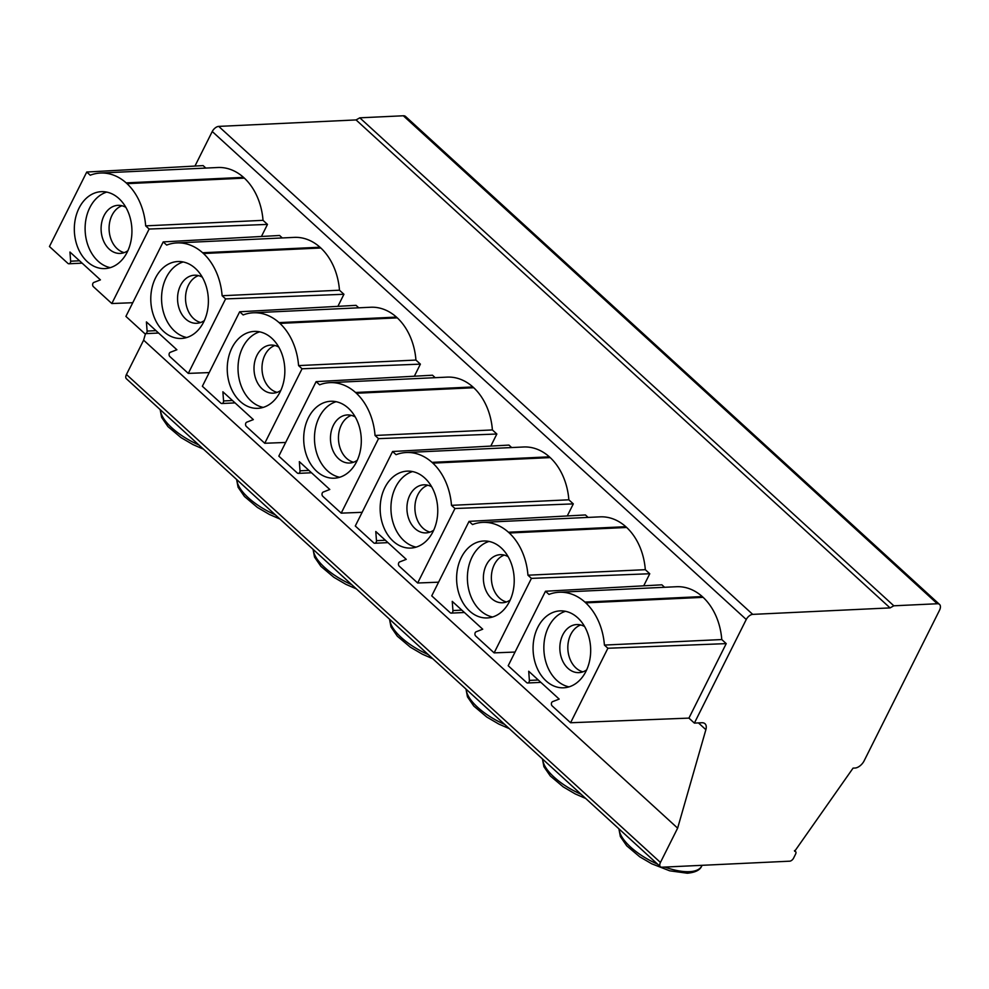 <?xml version="1.0" encoding="UTF-8"?>
<svg xmlns="http://www.w3.org/2000/svg" width="989" height="989" viewBox="0 0 989 989"><rect width="100%" height="100%" fill="white"/><g stroke="black" fill="none" stroke-linecap="round" stroke-linejoin="round"><path stroke-width="1.48" d="M194.957 166.065L212.252 131.512A6.021 3.202 -47.6 0 1 218.717 126.394L356.065 119.929L359.811 117.827L403.327 115.775A8.419 4.475 -47.6 0 1 405.552 116.467L939.55 604.44A8.419 4.475 -47.6 0 1 939.451 610.398L864.114 760.862A8.419 4.475 -47.6 0 1 855.065 768.033L853.074 768.119L794.649 851.319A3.61 1.916 -47.6 0 1 795.601 851.616A3.61 1.916 -47.6 0 1 795.564 854.162L793.586 858.118A3.61 1.916 -47.6 0 1 789.704 861.184L661.962 867.205A6.021 3.202 -47.6 0 1 660.38 866.71A6.021 3.202 -47.6 0 1 660.442 862.457L677.638 828.139L705.874 729.697A12.029 6.391 132.4 0 0 704.996 723.725A12.029 6.391 132.4 0 0 701.819 722.749L694.377 723.095L746.25 619.497A6.021 3.202 -47.6 0 1 752.716 614.379L890.063 607.901L893.821 605.8L937.325 603.747A8.419 4.475 -47.6 0 1 939.55 604.44M660.38 866.71L126.382 378.738A6.021 3.202 -47.6 0 1 126.444 374.485L143.628 340.167L145.494 333.639M143.628 340.167L677.638 828.139M261.43 236.482L267.475 224.404L263.025 220.337A57.152 42.725 87.3 0 0 244.37 178.131L127.012 183.657L126.172 182.878A57.152 42.725 -92.7 0 0 100.433 173.038A57.152 42.725 -92.7 0 0 90.234 175.214L86.748 172.037L203.128 165.608L205.836 168.081M100.433 173.038L217.79 167.512A57.152 42.725 87.3 0 1 243.529 177.352L244.37 178.131M559.181 592.25L676.538 586.724A57.152 42.725 87.3 0 1 702.277 596.565L584.919 602.091A57.152 42.725 -92.7 0 0 559.181 592.25A57.152 42.725 -92.7 0 0 548.982 594.414L545.495 591.237L508.198 665.733L526.605 682.558A2.411 1.805 -92.7 0 0 529.387 680.407L528.707 671.247L559.181 699.087L552.616 701.646A2.411 1.805 -92.7 0 0 552.183 705.923L570.579 722.749L688.925 718.113L694.377 723.095M688.925 718.113L726.223 643.616L721.772 639.549A57.152 42.725 87.3 0 0 703.117 597.344L585.76 602.87L584.919 602.091M702.277 596.565L703.117 597.344M545.495 591.237L661.876 584.82L664.583 587.293M643.715 585.822L649.761 573.744L645.31 569.676A57.152 42.725 87.3 0 0 626.667 527.471L509.298 532.997L508.457 532.23A57.152 42.725 -92.7 0 0 482.731 522.377A57.152 42.725 -92.7 0 0 472.519 524.553L469.046 521.376L585.426 514.948L588.121 517.42M482.731 522.377L600.088 516.851A57.152 42.725 87.3 0 1 625.814 526.692L626.667 527.471M567.266 515.949L573.311 503.883L568.848 499.804A57.152 42.725 87.3 0 0 550.205 457.598L432.848 463.124L431.995 462.358A57.152 42.725 -92.7 0 0 406.269 452.517A57.152 42.725 -92.7 0 0 396.057 454.68L392.584 451.503L508.964 445.087L511.659 447.547M406.269 452.517L523.626 446.991A57.152 42.725 87.3 0 1 549.365 456.831L550.205 457.598M490.804 446.088L496.849 434.01L492.398 429.943A57.152 42.725 87.3 0 0 473.743 387.737L356.386 393.263L355.546 392.485A57.152 42.725 -92.7 0 0 329.807 382.644A57.152 42.725 -92.7 0 0 319.608 384.808L316.121 381.643L432.502 375.214L435.209 377.687M329.807 382.644L447.164 377.118A57.152 42.725 87.3 0 1 472.903 386.959L473.743 387.737M414.342 376.216L420.387 364.137L415.936 360.07A57.152 42.725 87.3 0 0 397.294 317.865L279.924 323.391L279.083 322.624A57.152 42.725 -92.7 0 0 253.357 312.784A57.152 42.725 -92.7 0 0 243.146 314.947L239.672 311.77L356.052 305.341L358.747 307.814M253.357 312.784L370.714 307.245A57.152 42.725 87.3 0 1 396.441 317.098L397.294 317.865M337.892 306.355L343.937 294.277L339.474 290.21A57.152 42.725 87.3 0 0 320.832 247.992L203.474 253.518L202.621 252.751A57.152 42.725 -92.7 0 0 176.895 242.911A57.152 42.725 -92.7 0 0 166.684 245.074L163.21 241.897L279.59 235.481L282.285 237.941M176.895 242.911L294.252 237.385A57.152 42.725 87.3 0 1 319.991 247.225L320.832 247.992M127.012 183.657A57.152 42.725 -92.7 0 1 145.667 225.863L149.141 229.04L111.831 303.536L93.436 286.711A2.411 1.805 -92.7 0 1 93.868 282.434L100.421 279.875L69.959 252.034L70.639 261.207A2.411 1.805 -92.7 0 1 67.858 263.346L49.45 246.521L86.748 172.037M127.21 252.133A38.509 28.78 -92.7 0 0 128.038 211.733A38.509 28.78 -92.7 0 0 101.311 191.668A38.509 28.78 -92.7 0 0 79.046 208.123A38.509 28.78 -92.7 0 0 78.218 248.536A38.509 28.78 -92.7 0 0 104.933 268.588A38.509 28.78 -92.7 0 0 127.21 252.133M163.21 241.897L125.912 316.393L144.32 333.219A2.411 1.805 -92.7 0 0 147.101 331.068L146.409 321.907L176.883 349.747L170.331 352.294A2.411 1.805 -92.7 0 0 169.885 356.584L188.293 373.397L225.591 298.913L343.937 294.277M225.591 298.913L222.117 295.736A57.152 42.725 -92.7 0 0 203.474 253.518M203.66 322.006A38.509 28.78 -92.7 0 0 204.488 281.593A38.509 28.78 -92.7 0 0 177.773 261.541A38.509 28.78 -92.7 0 0 155.496 277.996A38.509 28.78 -92.7 0 0 154.68 318.409A38.509 28.78 -92.7 0 0 181.395 338.461A38.509 28.78 -92.7 0 0 203.66 322.006M239.672 311.77L202.362 386.266L220.782 403.092A2.411 1.805 -92.7 0 0 223.563 400.941L222.871 391.768L253.345 419.608L246.793 422.167A2.411 1.805 -92.7 0 0 246.348 426.457L264.755 443.27L302.053 368.773L420.387 364.137M302.053 368.773L298.579 365.596A57.152 42.725 -92.7 0 0 279.924 323.391M280.122 391.879A38.509 28.78 -92.7 0 0 280.95 351.466A38.509 28.78 -92.7 0 0 254.235 331.414A38.509 28.78 -92.7 0 0 231.958 347.868A38.509 28.78 -92.7 0 0 231.129 388.269A38.509 28.78 -92.7 0 0 257.857 408.333A38.509 28.78 -92.7 0 0 280.122 391.879M316.121 381.643L278.824 456.127L297.232 472.952A2.411 1.805 -92.7 0 0 300.013 470.813L299.333 461.64L329.794 489.481L323.242 492.04A2.411 1.805 -92.7 0 0 322.81 496.317L341.205 513.143L378.515 438.646L496.849 434.01M378.515 438.646L375.041 435.469A57.152 42.725 -92.7 0 0 356.386 393.263M356.584 461.739A38.509 28.78 -92.7 0 0 357.412 421.326A38.509 28.78 -92.7 0 0 330.685 401.274A38.509 28.78 -92.7 0 0 308.42 417.729A38.509 28.78 -92.7 0 0 307.591 458.142A38.509 28.78 -92.7 0 0 334.307 478.194A38.509 28.78 -92.7 0 0 356.584 461.739M392.584 451.503L355.286 526L373.694 542.825A2.411 1.805 -92.7 0 0 376.475 540.674L375.783 531.501L406.256 559.354L399.704 561.9A2.411 1.805 -92.7 0 0 399.259 566.19L417.667 583.003L454.965 508.519L573.311 503.883M454.965 508.519L451.491 505.342A57.152 42.725 -92.7 0 0 432.848 463.124M433.034 531.612A38.509 28.78 -92.7 0 0 433.862 491.199A38.509 28.78 -92.7 0 0 407.147 471.147A38.509 28.78 -92.7 0 0 384.869 487.602A38.509 28.78 -92.7 0 0 384.053 528.015A38.509 28.78 -92.7 0 0 410.769 548.067A38.509 28.78 -92.7 0 0 433.034 531.612M469.046 521.376L431.736 595.86L450.156 612.686A2.411 1.805 -92.7 0 0 452.937 610.547L452.245 601.374L482.719 629.214L476.166 631.773A2.411 1.805 -92.7 0 0 475.721 636.051L494.129 652.876L531.427 578.38L649.761 573.744M531.427 578.38L527.953 575.202A57.152 42.725 -92.7 0 0 509.298 532.997M509.496 601.485A38.509 28.78 -92.7 0 0 510.324 561.072A38.509 28.78 -92.7 0 0 483.609 541.008A38.509 28.78 -92.7 0 0 461.331 557.462A38.509 28.78 -92.7 0 0 460.503 597.875A38.509 28.78 -92.7 0 0 487.231 617.94A38.509 28.78 -92.7 0 0 509.496 601.485M570.579 722.749L607.889 648.252L604.415 645.075A57.152 42.725 -92.7 0 0 585.76 602.87M585.958 671.346A38.509 28.78 -92.7 0 0 586.786 630.933A38.509 28.78 -92.7 0 0 560.058 610.881A38.509 28.78 -92.7 0 0 537.793 627.335A38.509 28.78 -92.7 0 0 536.965 667.748A38.509 28.78 -92.7 0 0 563.681 687.8A38.509 28.78 -92.7 0 0 585.958 671.346M111.831 303.536L132.761 302.708M188.293 373.397L209.211 372.581M264.755 443.27L285.673 442.454M341.205 513.143L362.135 512.314M417.667 583.003L438.584 582.187M494.129 652.876L515.046 652.06M604.415 645.075L721.772 639.549M243.529 177.352L126.172 182.878M319.991 247.225L202.621 252.751M396.441 317.098L279.083 322.624M472.903 386.959L355.546 392.485M549.365 456.831L431.995 462.358M625.814 526.692L508.457 532.23M145.667 225.863L263.025 220.337M149.141 229.04L267.475 224.404M222.117 295.736L339.474 290.21M298.579 365.596L415.936 360.07M375.041 435.469L492.398 429.943M451.491 505.342L568.848 499.804M527.953 575.202L645.31 569.676M607.889 648.252L726.223 643.616M110.298 267.66A38.509 28.78 87.3 0 1 89.826 207.616A38.509 28.78 87.3 0 1 106.738 192.101M127.902 250.674A24.07 17.987 87.3 0 1 120.225 253.419A24.07 17.987 87.3 0 1 103.524 240.883A24.07 17.987 87.3 0 1 104.043 215.627A24.07 17.987 87.3 0 1 117.963 205.341A24.07 17.987 87.3 0 1 125.863 207.356M121.981 205.749A24.07 17.987 -92.7 0 0 112.029 215.256A24.07 17.987 -92.7 0 0 124.181 252.628M186.748 337.521A38.509 28.78 87.3 0 1 166.276 277.489A38.509 28.78 87.3 0 1 183.188 261.961M204.364 320.547A24.07 17.987 87.3 0 1 196.687 323.292A24.07 17.987 87.3 0 1 179.986 310.756A24.07 17.987 87.3 0 1 180.505 285.5A24.07 17.987 87.3 0 1 194.413 275.214A24.07 17.987 87.3 0 1 202.325 277.217M198.443 275.622A24.07 17.987 -92.7 0 0 188.479 285.116A24.07 17.987 -92.7 0 0 200.643 322.501M263.21 407.394A38.509 28.78 87.3 0 1 242.738 347.362A38.509 28.78 87.3 0 1 259.65 331.834M280.814 390.408A24.07 17.987 87.3 0 1 273.137 393.152A24.07 17.987 87.3 0 1 256.435 380.617A24.07 17.987 87.3 0 1 256.955 355.36A24.07 17.987 87.3 0 1 270.875 345.074A24.07 17.987 87.3 0 1 278.774 347.09M274.893 345.495A24.07 17.987 -92.7 0 0 264.941 354.989A24.07 17.987 -92.7 0 0 277.105 392.361M339.672 477.267A38.509 28.78 87.3 0 1 319.2 417.222A38.509 28.78 87.3 0 1 336.112 401.707M357.276 460.281A24.07 17.987 87.3 0 1 349.599 463.025A24.07 17.987 87.3 0 1 332.897 450.49A24.07 17.987 87.3 0 1 333.417 425.233A24.07 17.987 87.3 0 1 347.337 414.947A24.07 17.987 87.3 0 1 355.236 416.962M351.355 415.355A24.07 17.987 -92.7 0 0 341.403 424.85A24.07 17.987 -92.7 0 0 353.555 462.234M416.122 547.127A38.509 28.78 87.3 0 1 395.649 487.095A38.509 28.78 87.3 0 1 412.561 471.568M433.738 530.153A24.07 17.987 87.3 0 1 426.061 532.898A24.07 17.987 87.3 0 1 409.359 520.362A24.07 17.987 87.3 0 1 409.879 495.106A24.07 17.987 87.3 0 1 423.787 484.82A24.07 17.987 87.3 0 1 431.699 486.823M427.817 485.228A24.07 17.987 -92.7 0 0 417.853 494.723A24.07 17.987 -92.7 0 0 430.017 532.107M492.584 617A38.509 28.78 87.3 0 1 472.112 556.955A38.509 28.78 87.3 0 1 489.023 541.44M510.188 600.014A24.07 17.987 87.3 0 1 502.511 602.758A24.07 17.987 87.3 0 1 485.809 590.223A24.07 17.987 87.3 0 1 486.328 564.966A24.07 17.987 87.3 0 1 500.249 554.681A24.07 17.987 87.3 0 1 508.148 556.696M504.266 555.101A24.07 17.987 -92.7 0 0 494.315 564.595A24.07 17.987 -92.7 0 0 506.479 601.967M569.046 686.873A38.509 28.78 87.3 0 1 548.574 626.828A38.509 28.78 87.3 0 1 565.485 611.313M586.65 669.887A24.07 17.987 87.3 0 1 578.973 672.631A24.07 17.987 87.3 0 1 562.271 660.096A24.07 17.987 87.3 0 1 562.79 634.839A24.07 17.987 87.3 0 1 576.711 624.553A24.07 17.987 87.3 0 1 584.61 626.556M580.728 624.961A24.07 17.987 -92.7 0 0 570.777 634.456A24.07 17.987 -92.7 0 0 582.929 671.84M356.065 119.929L890.063 607.901M359.811 117.827L893.821 605.8M126.444 374.485L660.442 862.457M698.444 722.897L705.874 729.697M212.252 131.512L746.25 619.497M79.528 260.787L70.639 261.207M538.276 679.999L529.387 680.407M155.99 330.647L147.101 331.068M232.452 400.52L223.563 400.941M308.902 470.393L300.013 470.813M385.364 540.254L376.475 540.674M461.826 610.126L452.937 610.547M218.717 126.394L752.716 614.379M403.327 115.775L937.325 603.747M198.863 444.963A45.729 18.235 -153.4 0 1 160.403 409.829M275.313 514.836A45.729 18.235 -153.4 0 1 236.865 479.702M351.775 584.709A45.729 18.235 -153.4 0 1 313.328 549.563M428.237 654.57A45.729 18.235 -153.4 0 1 389.777 619.435M504.687 724.442A45.729 18.235 -153.4 0 1 466.239 689.308M581.149 794.303A45.729 18.235 -153.4 0 1 542.701 759.169M702.079 865.313L701.72 866.018A45.729 18.235 -153.4 0 1 689.432 871.68A45.729 18.235 -153.4 0 1 664.818 867.069M657.611 864.176A45.729 18.235 -153.4 0 1 619.151 829.042M795.601 851.616L794.488 850.602M82.136 263.161L68.958 263.779M540.884 682.373L527.706 682.991M158.586 333.033L145.42 333.652M235.048 402.894L221.882 403.512M311.51 472.767L298.332 473.385M387.96 542.627L374.794 543.258M464.422 612.5L451.256 613.118M203.437 449.154L192.966 444.58L180.95 437.558L167.969 426.605L161.627 417.383L160.144 409.582M279.899 519.027L269.416 514.453L257.412 507.431L244.431 496.466L238.089 487.256L236.606 479.455M356.361 588.888L345.878 584.326L333.874 577.304L320.893 566.338L314.539 557.116L313.056 549.328M432.811 658.761L422.34 654.186L410.324 647.165L397.343 636.211L391.001 626.989L389.518 619.188M509.273 728.633L498.79 724.059L486.786 717.037L473.805 706.072L467.463 696.849L465.98 689.061M585.735 798.494L575.252 793.932L563.248 786.898L550.267 775.945L543.913 766.722L542.429 758.934M701.72 866.018C700.113 870.06 695.316 872.471 687.343 873.225L669.701 870.815L651.714 863.793L639.698 856.771L626.717 845.805L620.375 836.595L618.891 828.794"/></g></svg>
